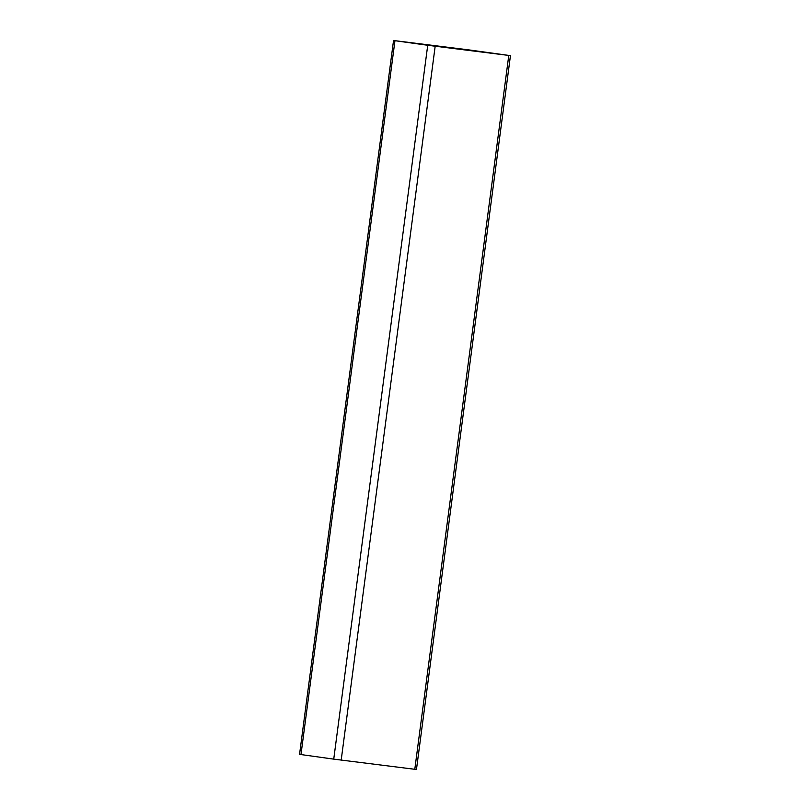 <?xml version="1.0" encoding="UTF-8"?>
<svg xmlns="http://www.w3.org/2000/svg" width="810" height="810" viewBox="0 0 810 810"><rect width="100%" height="100%" fill="white"/><g stroke="black" fill="none" stroke-linecap="round" stroke-linejoin="round"><path stroke-width="1.21" d="M410.802 42.667L508.022 55.323L410.771 42.879M427.72 45.279L393.538 40.5L468.808 49.886L510.452 55.647L427.72 45.279L333.74 759.132L300.976 754.566L299.548 754.353L393.538 40.5M510.452 55.647L416.462 769.5L333.74 759.132M470.468 50.109L470.397 50.635M394.956 40.713L300.976 754.566M435.173 46.261L341.192 760.114M508.771 55.455L414.791 769.308"/></g></svg>
